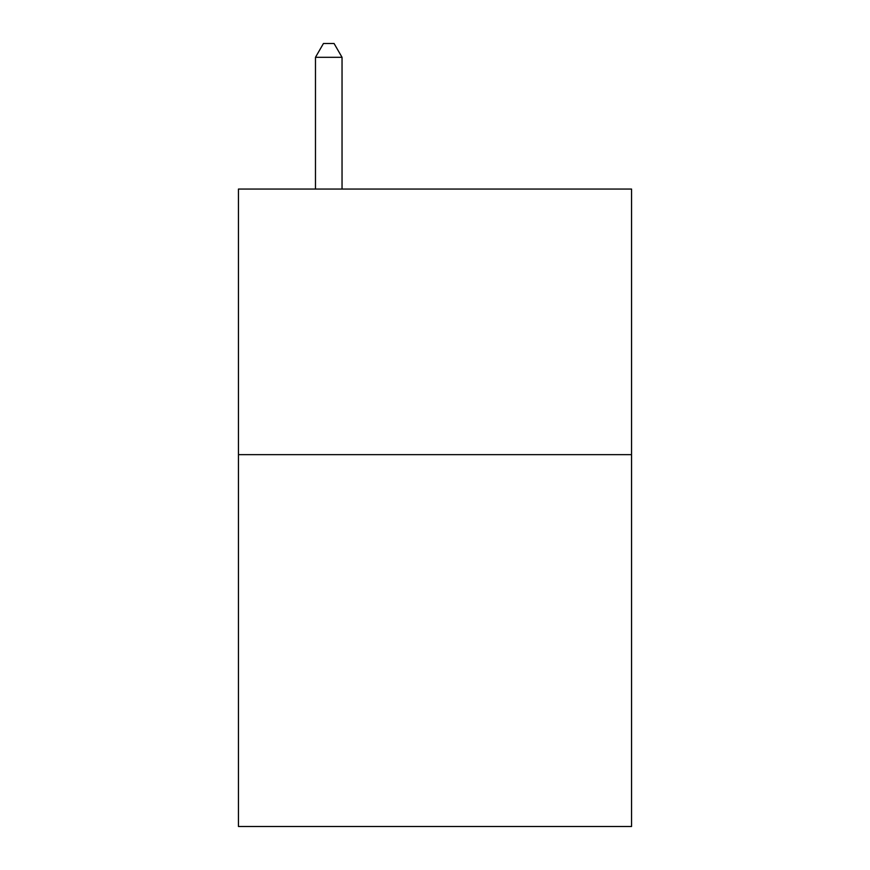<?xml version="1.0" encoding="UTF-8"?>
<svg xmlns="http://www.w3.org/2000/svg" width="870" height="870" viewBox="0 0 870 870"><rect width="100%" height="100%" fill="white"/><g stroke="black" fill="none" stroke-linecap="round" stroke-linejoin="round"><path stroke-width="1.3" d="M631.544 454.651L631.544 826.5L238.456 826.5L238.456 189.051L631.544 189.051L631.544 454.651L238.456 454.651M342.04 189.051L342.04 57.311L315.473 57.311L315.473 189.051M315.473 57.311L323.444 43.5L334.069 43.5L342.04 57.311"/></g></svg>
